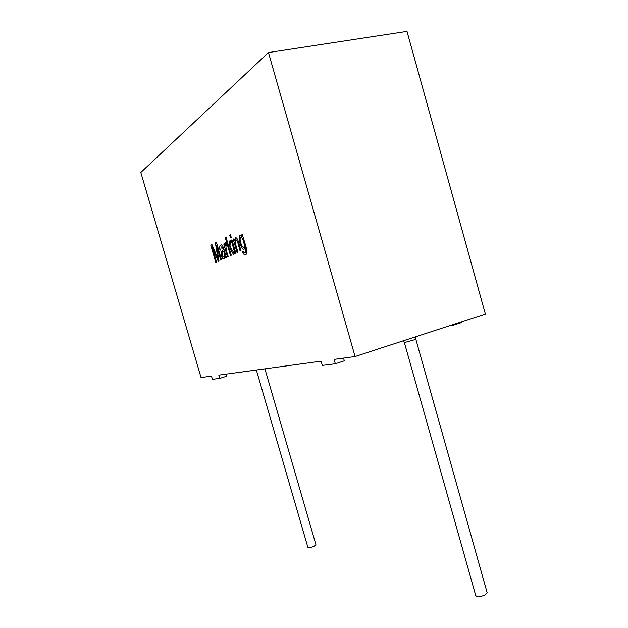<?xml version="1.0" encoding="UTF-8"?>
<svg xmlns="http://www.w3.org/2000/svg" width="628" height="628" viewBox="0 0 628 628"><rect width="100%" height="100%" fill="white"/><g stroke="black" fill="none" stroke-linecap="round" stroke-linejoin="round"><path stroke-width="0.94" d="M256.357 370.01L307.853 547.239C308.631 547.891 310.57 547.647 313.686 546.509L315.947 544.766L264.914 368.84M415.869 339.371L404.377 342.582L475.741 595.58C477.241 597.047 480.287 596.89 484.887 595.109L487.163 592.714L415.869 339.371L415.94 336.687M461.439 321.842L461.619 322.509L453.738 325.084L453.557 324.417M449.161 325.846L453.738 325.084M343.563 358.109L344.332 360.817L335.344 363.753L334.096 359.397L355.087 356.531L268.462 52.556L406.999 31.4L485.358 314.039L355.087 356.531M268.462 52.556L140.813 172.48L201.046 377.554L211.495 376.133L212.429 379.32L219.792 378.386L218.834 375.128L321.089 361.171L322.305 365.402L335.344 363.753M242.392 234.527C243.837 241.089 248.931 252.236 245.862 254.63C244.582 255.478 243.436 254.356 242.432 251.255L243.334 251.192C243.923 252.746 244.575 253.265 245.273 252.731C246.192 251.883 246.09 249.913 244.983 246.804L244.159 249.198C241.458 251.082 237.306 236.937 239.935 235.453L242.18 236.575L241.694 234.896L242.4 234.534L241.631 234.911L242.118 236.591M237.046 252.535L237.855 252.15C236.992 248.358 234.001 241.49 235.649 239.865C237.769 239.574 238.797 247.503 240.163 251.067L240.987 250.682C239.394 246.16 237.957 236.654 235.288 237.824L234.464 240.752L233.914 238.852L233.192 239.229L237.046 252.535M234.998 253.492L235.806 253.115L231.96 239.849L231.167 240.257L234.998 253.492M230.452 237.792L231.245 237.384L230.5 234.809L229.707 235.225L230.452 237.792M230.492 255.604L231.269 255.235L229.769 250.062L229.879 248.264L233.381 254.246L234.362 253.791L229.989 246.459L230.358 240.673L229.33 241.191L229.016 247.479L226.025 237.164L225.256 237.572L230.492 255.604M227.532 256.985L228.294 256.632C226.606 252.111 225.829 248.303 225.962 245.21L226.677 245.383L226.355 243.193L225.326 242.91L225.028 245.658L224.455 243.688L223.772 244.033L227.532 256.985M225.805 257.794L225.169 256.255L224.172 258.885C222.799 259.372 221.778 257.7 221.119 253.885C221.488 251.789 222.186 250.399 223.207 249.709C222.563 247.306 221.865 246.459 221.095 247.149L220.766 250.085L219.949 250.172C219.415 247.456 219.643 245.838 220.64 245.32C223.05 242.534 224.785 253.838 226.59 257.433L225.805 257.794M215.875 262.449L210.851 245.179L211.95 244.598L210.796 245.195L215.82 262.473L216.574 262.119L212.28 247.377L218.285 261.319L218.991 260.989L216.487 245.501L220.75 260.165L221.519 259.804L216.409 242.235L215.357 242.793L216.417 242.251M211.942 244.59L217.947 258.618L215.357 242.793M226.363 374.1L226.959 376.133L219.792 378.386M217.947 258.618L215.412 242.777M220.805 260.141L216.487 245.501M218.332 261.295L212.28 247.377M225.169 256.255L225.86 257.77M223.207 249.709L223.27 249.693C222.689 247.511 222.069 246.616 221.417 247.016M223.913 259.003C222.54 258.924 221.629 257.088 221.166 253.508L223.27 249.693M220.766 250.077L220.004 250.156C219.47 247.44 219.698 245.823 220.695 245.305L221.174 245.085M223.694 251.42C222.202 252.166 221.951 253.995 222.924 256.891L223.843 257.119C224.746 256.216 224.698 254.316 223.694 251.42L223.756 251.404C224.753 254.301 224.8 256.208 223.898 257.103L222.979 256.876M227.587 256.962L223.827 244.025L224.463 243.695M225.028 245.658L225.499 242.848M226.669 245.32L226.088 245.163M230.547 255.58L225.319 237.557L226.033 237.18M229.016 247.479L229.393 241.183L230.358 240.689M233.428 254.222L229.879 248.264M230.507 237.761L229.769 235.217L230.507 234.825M235.053 253.461L231.222 240.241L231.968 239.865M237.101 252.503L233.247 239.213L233.922 238.868M234.464 240.752L235.594 237.69M240.226 251.051C238.852 247.487 237.824 239.558 235.712 239.849C234.063 241.482 237.054 248.343 237.918 252.134M245.446 254.819C244.339 255.149 243.366 253.987 242.518 251.318M244.983 246.804L245.038 246.788C246.152 249.897 246.247 251.867 245.336 252.715L245.281 252.739M243.923 249.292C241.223 250.125 237.455 236.827 239.998 235.437L240.312 235.28M240.775 242.84C241.639 245.995 242.604 247.463 243.664 247.251C245.509 246.349 242.471 236.128 240.657 237.258C239.888 238.138 239.927 239.998 240.775 242.84M243.531 247.306L243.727 247.236C245.524 246.364 242.675 236.56 240.838 237.188M404.377 342.582L403.38 340.784"/></g></svg>
